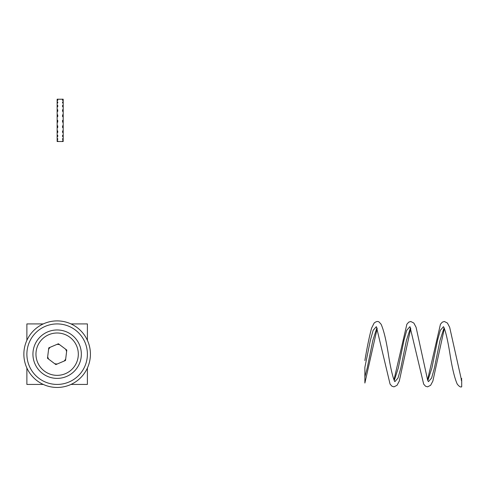 <?xml version="1.0" encoding="UTF-8"?>
<svg xmlns="http://www.w3.org/2000/svg" width="486" height="486" viewBox="0 0 486 486"><rect width="100%" height="100%" fill="white"/><g stroke="black" fill="none" stroke-linecap="round" stroke-linejoin="round"><path stroke-width="0.73" d="M27.404 359.768A30.26 30.26 0 0 1 67.165 325.626A30.26 30.26 0 0 1 76.849 377.13A30.26 30.26 0 0 1 27.404 359.768M89.849 348.025A33.285 33.285 0 0 0 35.46 328.925A33.285 33.285 0 0 0 46.109 385.574A33.285 33.285 0 0 0 89.849 348.025M26.882 323.919L43.272 323.919L26.882 323.919L26.882 340.309L26.882 323.919M71.005 323.919L87.395 323.919L87.395 340.309L87.395 323.919L71.005 323.919M87.395 368.042L87.395 384.432L71.005 384.432L87.395 384.432L87.395 368.042M26.882 368.042L26.882 384.432L43.272 384.432L26.882 384.432L26.882 368.042M57.014 344.367A9.811 9.811 0 0 1 59.626 344.683L65.574 349.161A9.811 9.811 0 0 1 66.6 351.585L65.701 358.966A9.811 9.811 0 0 1 64.116 361.074L57.269 363.984A9.811 9.811 0 0 1 54.651 363.662L48.709 359.19A9.811 9.811 0 0 1 47.677 356.76L48.582 349.379A9.811 9.811 0 0 1 50.167 347.277L57.014 344.367A9.811 9.811 0 0 1 59.626 344.683M64.905 331.252A24.203 24.203 0 0 1 73.113 372.361A24.203 24.203 0 0 1 33.4 358.911A24.203 24.203 0 0 1 64.905 331.252M78.289 355.309A21.177 21.177 0 0 1 77.772 358.966M77.274 360.746A21.177 21.177 0 0 1 75.828 364.142M74.887 365.733A21.177 21.177 0 0 1 72.608 368.637M71.29 369.931A21.177 21.177 0 0 1 68.338 372.148M66.728 373.06A21.177 21.177 0 0 1 63.308 374.439M61.515 374.894A21.177 21.177 0 0 1 57.852 375.344M56.005 375.326A21.177 21.177 0 0 1 52.348 374.803M50.568 374.311A21.177 21.177 0 0 1 47.172 372.859M45.581 371.924A21.177 21.177 0 0 1 42.677 369.646M41.383 368.327A21.177 21.177 0 0 1 39.166 365.375M38.254 363.765A21.177 21.177 0 0 1 36.875 360.339M36.42 358.553A21.177 21.177 0 0 1 35.97 354.883M35.988 353.036A21.177 21.177 0 0 1 36.511 349.379M37.009 347.599A21.177 21.177 0 0 1 38.455 344.203M39.39 342.612A21.177 21.177 0 0 1 41.668 339.708M42.987 338.414A21.177 21.177 0 0 1 45.939 336.197M47.549 335.291A21.177 21.177 0 0 1 50.975 333.912M52.767 333.451A21.177 21.177 0 0 1 56.431 333.007M58.277 333.025A21.177 21.177 0 0 1 61.935 333.542M63.715 334.04A21.177 21.177 0 0 1 67.111 335.486M68.702 336.427A21.177 21.177 0 0 1 71.606 338.706M72.9 340.024A21.177 21.177 0 0 1 75.117 342.976M76.023 344.586A21.177 21.177 0 0 1 77.402 348.006M77.863 349.798A21.177 21.177 0 0 1 78.307 353.462L78.307 353.462M66.789 350.072L65.513 360.478L55.866 364.579L47.494 358.273L48.764 347.873L58.411 343.772L66.789 350.072M37.647 362.459A21.177 21.177 0 0 0 74.06 366.912A21.177 21.177 0 0 0 59.711 333.153A21.177 21.177 0 0 0 37.647 362.459M377.191 328.439L364.877 383.029L364.877 367.295L370.344 340.407L373.145 330.328L376.273 326.701M394.255 380.532L398.332 367.938L403.927 340.407L406.727 330.334L409.856 326.701M427.844 380.526L431.914 367.938L437.515 340.407L440.31 330.334L443.445 326.701M461.427 380.532L461.7 378.454L461.153 379.906M427.565 379.906L440.45 324.247L442.339 322.121L444.374 321.495L447.424 323.05L449.665 327.285L461.7 381.067L461.7 386.807L461.7 381.443M364.877 376.875L367.24 367.938L372.841 340.407L376.911 327.819M394.899 381.644L398.028 378.017L400.829 367.938L406.424 340.407L410.5 327.819M428.482 381.644L431.617 378.017L434.411 367.938L440.012 340.407L444.083 327.819M364.877 367.295L364.877 376.881M461.7 381.71L461.7 380.101M57.269 363.984A9.811 9.811 0 0 1 54.651 363.662M48.709 359.19A9.811 9.811 0 0 1 47.677 356.76M48.582 349.379A9.811 9.811 0 0 1 50.167 347.277M65.574 349.161A9.811 9.811 0 0 1 66.6 351.585M65.701 358.966A9.811 9.811 0 0 1 64.116 361.074M63.192 99.229L62.585 99.15L63.192 99.229L63.192 99.873L62.585 99.873L62.585 100.426L63.192 100.426L63.192 101.987L62.585 101.987L62.585 102.977L63.192 102.977L63.192 105.353L62.585 105.353L62.585 106.713L63.192 106.713L63.192 109.739L62.585 109.739L62.585 111.379L63.192 111.379L63.192 114.848L62.585 114.848L62.585 116.652L63.192 116.652L63.192 120.328L62.585 120.328L62.585 122.174L63.192 122.174L63.192 125.807L62.585 125.807L62.585 127.575L63.192 127.575L63.192 130.916L62.585 130.916L62.585 132.478L63.192 132.478L63.192 135.302L62.585 135.302L62.585 136.554L63.192 136.554L63.192 138.668L62.585 138.668L62.585 139.525L63.192 139.525L63.192 140.788L62.585 140.788L62.585 141.189L63.192 141.511L57.141 141.511L57.141 140.788L57.743 140.788L57.743 141.189L57.141 141.189M57.141 99.229L57.743 99.15L57.141 99.229L57.141 99.873L57.743 99.873L57.743 100.426L57.141 100.426L57.141 101.987L57.743 101.987L57.743 102.977L57.141 102.977L57.141 105.353L57.743 105.353L57.743 106.713L57.141 106.713L57.141 109.739L57.743 109.739L57.743 111.379L57.141 111.379L57.141 114.848L57.743 114.848L57.743 116.652L57.141 116.652L57.141 120.328L57.743 120.328L57.743 122.174L57.141 122.174L57.141 125.807L57.743 125.807L57.743 127.575L57.141 127.575L57.141 130.916L57.743 130.916L57.743 132.478L57.141 132.478L57.141 135.302L57.743 135.302L57.743 136.554L57.141 136.554L57.141 138.668L57.743 138.668L57.743 139.525L57.141 139.525L57.141 140.788M57.141 120.328L57.743 120.328L57.141 120.328L57.141 121.464L57.743 121.464M57.743 99.229L62.585 99.229M57.141 100.426L57.141 99.873M57.743 100.426L57.743 99.873M62.585 120.328L63.192 120.328L63.192 121.464L62.585 121.464M63.192 140.788L63.192 141.189M62.585 140.788L62.585 141.189M57.743 141.189L57.743 140.788M62.585 111.379L62.585 109.739M63.192 121.464L63.192 122.174M57.141 116.652L57.141 114.848M63.192 106.713L63.192 105.353M62.585 100.426L62.585 99.873M62.585 135.302L62.585 136.554M63.192 135.302L63.192 136.554M57.743 132.478L57.743 130.916M57.141 132.478L57.141 130.916M57.743 111.379L57.743 109.739M57.141 111.379L57.141 109.739M63.192 102.977L63.192 101.987M62.585 102.977L62.585 101.987M63.192 125.807L63.192 127.575M57.743 106.713L57.743 105.353M57.141 106.713L57.141 105.353M62.585 106.713L62.585 105.353M57.743 102.977L57.743 101.987M57.141 102.977L57.141 101.987M57.743 139.525L57.743 138.668M57.141 139.525L57.141 138.668M62.585 130.916L62.585 132.478M57.141 127.575L57.141 125.807M63.192 130.916L63.192 132.478M57.141 136.554L57.141 135.302M57.743 136.554L57.743 135.302M63.192 100.426L63.192 99.873M63.192 116.652L63.192 114.848M63.192 111.379L63.192 109.739M62.585 138.668L62.585 139.525M63.192 138.668L63.192 139.525M57.141 122.174L57.141 121.464M376.413 326.762L390.07 384.098L391.959 386.224L394 386.85L397.044 385.295L399.292 381.06L410.773 328.439M393.982 379.906L406.861 324.247L408.756 322.121L410.792 321.495L413.835 323.05L416.083 327.285L427.625 380.052L428.342 381.583M410.002 326.762L423.658 384.098L425.548 386.224L427.583 386.85L430.632 385.295L432.874 381.06L444.362 328.439M443.584 326.762L444.07 327.795C445.899 332.436 447.782 340.686 449.726 352.538C452.029 367.513 454.532 378.035 457.241 384.098C459.167 386.516 460.655 387.421 461.7 386.807M394.76 381.583L394.268 380.556C392.445 375.915 390.562 367.665 388.612 355.807C386.315 340.832 383.806 330.316 381.103 324.247L379.208 322.121C377.926 321.046 376.231 321.355 374.129 323.05L371.577 328.129C369.36 336.33 367.124 347.138 364.877 360.545"/></g></svg>
